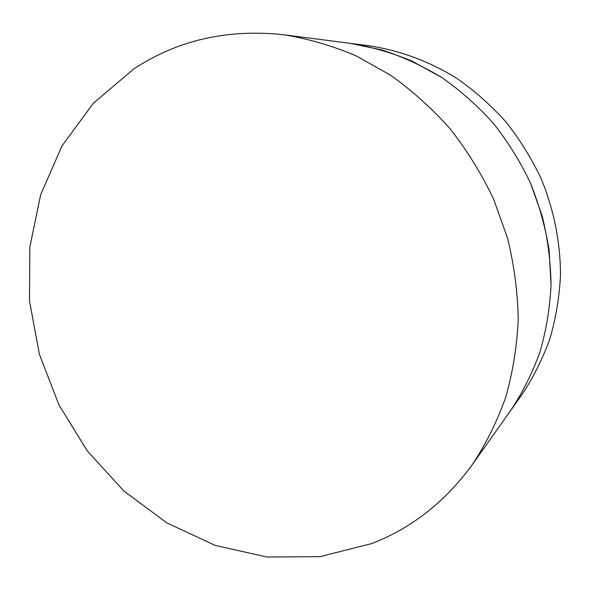 <?xml version="1.0" encoding="UTF-8"?>
<svg xmlns="http://www.w3.org/2000/svg" width="590" height="590" viewBox="0 0 590 590"><rect width="100%" height="100%" fill="white"/><g stroke="black" fill="none" stroke-linecap="round" stroke-linejoin="round"><path stroke-width="0.89" d="M284.181 34.817L350.195 43.343L381.841 49.929C402.727 56.721 422.831 66.006 442.161 77.777C460.82 90.897 477.93 106.134 493.491 123.48C507.975 141.866 520.299 161.712 530.447 183.011C539.223 204.914 545.455 227.423 549.15 250.544L551.045 285.184C549.88 308.157 546.192 330.415 539.99 351.942C532.446 372.821 522.74 392.239 510.896 410.205L522.062 394.445C533.389 377.276 542.667 358.75 549.887 338.852C555.824 318.349 559.357 297.183 560.5 275.346C560.463 242.409 553.863 209.376 541.037 178.372C531.406 158.172 519.716 139.358 505.947 121.916C491.153 105.463 474.869 91.015 457.11 78.558C429.668 61.448 399.791 50.408 369.355 45.821L350.195 43.343C371.435 46.809 392.284 52.849 412.749 61.456L442.161 77.777C460.82 90.897 477.93 106.134 493.491 123.48C507.975 141.866 520.299 161.712 530.447 183.011L542.24 216.191C547.786 239.039 550.721 262.034 551.045 285.184C549.88 308.157 546.192 330.415 539.99 351.942C532.446 372.821 522.74 392.239 510.896 410.205L472.398 464.507C445.354 501.67 411.85 528.006 371.877 543.523L320.038 556.635L267.012 557.026L215.262 545.425L166.918 522.939L123.797 490.954L87.386 451.025L58.919 404.843L39.368 354.184L29.5 300.922L29.847 247.04L40.681 194.648L61.98 145.944L93.345 103.243L133.908 68.853C177.789 40.009 227.88 28.659 284.181 34.817C308.555 38.815 332.576 45.843 356.242 55.917L390.344 75.07C412.049 90.499 432.005 108.442 450.214 128.9C467.192 150.597 481.661 174.013 493.616 199.147L507.57 238.257C514.163 265.153 517.718 292.183 518.226 319.33C516.988 346.234 512.835 372.202 505.748 397.24C497.105 421.459 485.99 443.887 472.398 464.507"/></g></svg>
